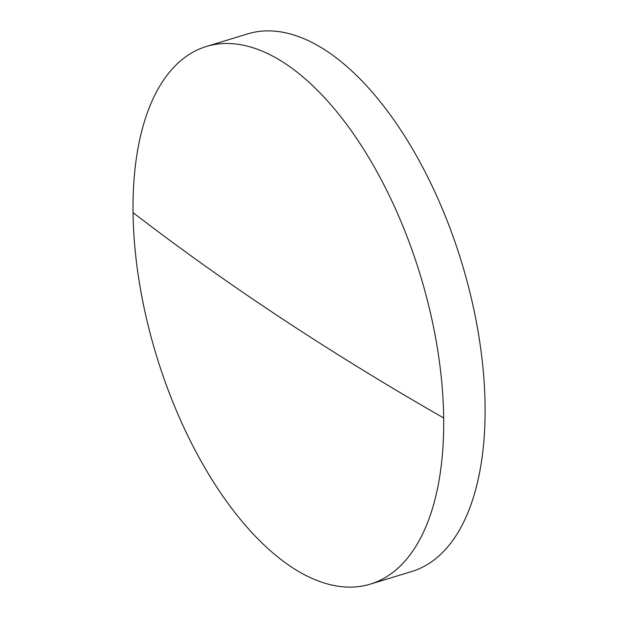<?xml version="1.0" encoding="UTF-8"?>
<svg xmlns="http://www.w3.org/2000/svg" width="618" height="618" viewBox="0 0 618 618"><rect width="100%" height="100%" fill="white"/><g stroke="black" fill="none" stroke-linecap="round" stroke-linejoin="round"><path stroke-width="0.93" d="M285.284 63.608A281.043 137.968 -107 0 0 206.427 46.466A281.043 137.968 -107 0 0 133.055 212.638A281.043 137.968 -107 0 0 291.433 566.992A281.043 137.968 -107 0 0 370.298 584.134A281.043 137.968 -107 0 0 443.67 417.969A281.043 137.968 -107 0 0 285.284 63.608M370.298 584.134L411.658 571.534A281.043 137.968 -107 0 0 478.672 335.072A281.043 137.968 -107 0 0 326.644 51.008A281.043 137.968 -107 0 0 247.787 33.866L206.427 46.466M133.055 212.638A4213.431 1874.1 -0.7 0 0 443.67 417.969"/></g></svg>
